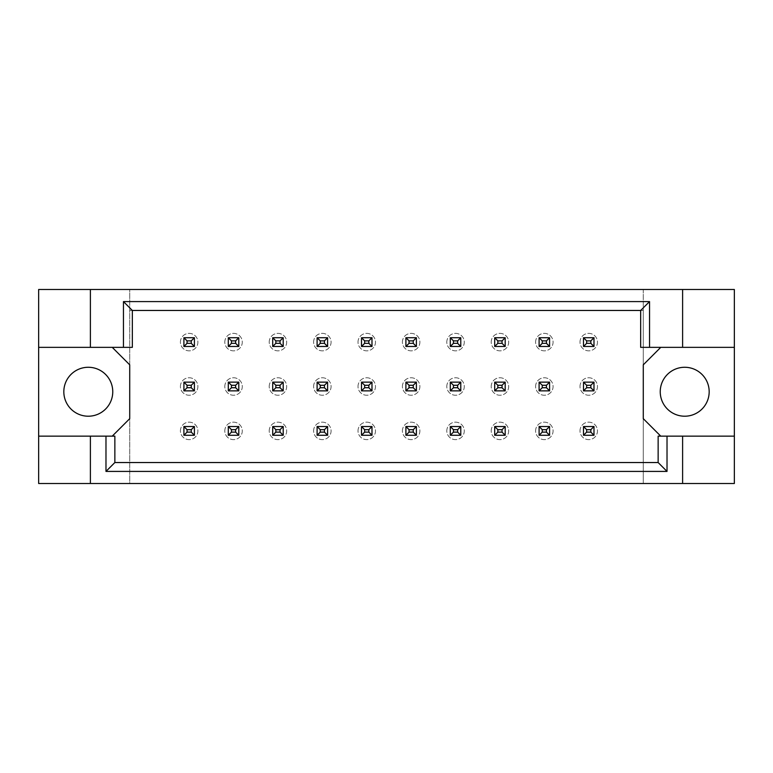<?xml version="1.0" encoding="UTF-8"?>
<svg xmlns="http://www.w3.org/2000/svg" width="773" height="773" viewBox="0 0 773 773"><rect width="100%" height="100%" fill="white"/><g stroke="black" fill="none" stroke-linecap="round" stroke-linejoin="round"><path stroke-width="0.58" stroke-dasharray="3.87 2.9" d="M112.761 391.747A24.475 24.475 0 0 1 88.296 416.212A24.475 24.475 0 0 1 63.821 391.747A24.475 24.475 0 0 1 88.296 367.272A24.475 24.475 0 0 1 112.761 391.747M709.179 391.747A24.475 24.475 0 0 1 684.704 416.212A24.475 24.475 0 0 1 660.239 391.747A24.475 24.475 0 0 1 684.704 367.272A24.475 24.475 0 0 1 709.179 391.747M90.393 347.348L90.393 289.489M235.649 385.273L238.799 382.133L228.306 382.133L228.306 390.867L238.799 390.867L238.799 382.133L238.799 390.867L228.306 390.867L228.306 382.133L238.799 382.133L238.799 390.867L238.799 382.133L228.306 382.133L228.306 390.867L228.306 382.133L238.799 382.133L238.799 390.867L235.649 387.727L231.456 387.727L231.456 385.273L235.649 385.273L235.649 387.727M235.649 340.874L238.799 337.733L228.306 337.733L228.306 346.468L238.799 346.468L238.799 337.733L238.799 346.468L228.306 346.468L228.306 337.733L238.799 337.733L238.799 346.468L238.799 337.733L228.306 337.733L228.306 346.468L228.306 337.733L238.799 337.733L238.799 346.468L235.649 343.328L231.456 343.328L231.456 340.874L235.649 340.874L235.649 343.328M235.649 429.672L238.799 426.532L228.306 426.532L228.306 435.267L238.799 435.267L238.799 426.532L238.799 435.267L228.306 435.267L228.306 426.532L238.799 426.532L238.799 435.267L238.799 426.532L228.306 426.532L228.306 435.267L228.306 426.532L238.799 426.532L238.799 435.267L235.649 432.126L231.456 432.126L231.456 429.672L235.649 429.672L235.649 432.126M191.25 429.672L194.4 426.532L183.906 426.532L183.906 435.267L194.4 435.267L194.4 426.532L194.4 435.267L183.906 435.267L183.906 426.532L194.4 426.532L194.4 435.267L194.4 426.532L183.906 426.532L183.906 435.267L183.906 426.532L194.4 426.532L194.4 435.267L191.25 432.126L187.056 432.126L187.056 429.672L191.25 429.672L191.25 432.126M191.25 385.273L194.4 382.133L183.906 382.133L183.906 390.867L194.4 390.867L194.4 382.133L194.4 390.867L183.906 390.867L183.906 382.133L194.4 382.133L194.4 390.867L194.4 382.133L183.906 382.133L183.906 390.867L183.906 382.133L194.4 382.133L194.4 390.867L191.25 387.727L187.056 387.727L187.056 385.273L191.25 385.273L191.25 387.727M191.25 340.874L194.4 337.733L183.906 337.733L183.906 346.468L194.4 346.468L194.4 337.733L194.4 346.468L183.906 346.468L183.906 337.733L194.4 337.733L194.4 346.468L194.4 337.733L183.906 337.733L183.906 346.468L183.906 337.733L194.4 337.733L194.4 346.468L191.25 343.328L187.056 343.328L187.056 340.874L191.25 340.874L191.25 343.328M112.24 347.348L132.338 347.348L132.338 310.466L640.662 310.466L640.662 347.348L660.76 347.348L643.281 364.827L643.281 418.666L660.76 436.146L658.142 436.146L658.142 462.534L114.858 462.534L114.858 436.146L112.24 436.146L129.719 418.666L129.719 364.827L112.24 347.348L38.65 347.348M280.048 429.672L283.198 426.532L272.705 426.532L283.198 426.532L283.198 435.267L272.705 435.267L272.705 426.532L272.705 435.267L283.198 435.267L283.198 426.532L272.705 426.532L272.705 435.267L283.198 435.267L272.705 435.267L272.705 426.532L283.198 426.532L283.198 435.267L283.198 426.532L283.198 435.267L280.048 432.126L275.855 432.126L275.855 429.672L280.048 429.672L280.048 432.126M324.447 429.672L327.597 426.532L317.104 426.532L327.597 426.532L327.597 435.267L317.104 435.267L317.104 426.532L317.104 435.267L327.597 435.267L327.597 426.532L317.104 426.532L317.104 435.267L327.597 435.267L317.104 435.267L317.104 426.532L327.597 426.532L327.597 435.267L327.597 426.532L327.597 435.267L324.447 432.126L320.254 432.126L320.254 429.672L324.447 429.672L324.447 432.126M368.847 429.672L371.987 426.532L361.503 426.532L371.987 426.532L371.987 435.267L361.503 435.267L361.503 426.532L361.503 435.267L371.987 435.267L371.987 426.532L361.503 426.532L361.503 435.267L371.987 435.267L361.503 435.267L361.503 426.532L371.987 426.532L371.987 435.267L371.987 426.532L371.987 435.267L368.847 432.126L364.653 432.126L364.653 429.672L368.847 429.672L368.847 432.126M413.246 429.672L416.386 426.532L405.902 426.532L416.386 426.532L416.386 435.267L405.902 435.267L405.902 426.532L405.902 435.267L416.386 435.267L416.386 426.532L405.902 426.532L405.902 435.267L416.386 435.267L405.902 435.267L405.902 426.532L416.386 426.532L416.386 435.267L416.386 426.532L416.386 435.267L413.246 432.126L409.052 432.126L409.052 429.672L413.246 429.672L413.246 432.126M457.645 429.672L460.785 426.532L450.301 426.532L460.785 426.532L460.785 435.267L450.301 435.267L450.301 426.532L450.301 435.267L460.785 435.267L460.785 426.532L450.301 426.532L450.301 435.267L460.785 435.267L450.301 435.267L450.301 426.532L460.785 426.532L460.785 435.267L460.785 426.532L460.785 435.267L457.645 432.126L453.451 432.126L453.451 429.672L457.645 429.672L457.645 432.126M502.044 429.672L505.184 426.532L494.701 426.532L505.184 426.532L505.184 435.267L494.701 435.267L494.701 426.532L494.701 435.267L505.184 435.267L505.184 426.532L494.701 426.532L494.701 435.267L505.184 435.267L494.701 435.267L494.701 426.532L505.184 426.532L505.184 435.267L505.184 426.532L505.184 435.267L502.044 432.126L497.851 432.126L497.851 429.672L502.044 429.672L502.044 432.126M546.443 429.672L549.584 426.532L539.1 426.532L549.584 426.532L549.584 435.267L539.1 435.267L539.1 426.532L539.1 435.267L549.584 435.267L549.584 426.532L539.1 426.532L539.1 435.267L549.584 435.267L539.1 435.267L539.1 426.532L549.584 426.532L549.584 435.267L549.584 426.532L549.584 435.267L546.443 432.126L542.25 432.126L542.25 429.672L546.443 429.672L546.443 432.126M590.843 429.672L593.983 426.532L583.499 426.532L593.983 426.532L593.983 435.267L583.499 435.267L583.499 426.532L583.499 435.267L593.983 435.267L593.983 426.532L583.499 426.532L583.499 435.267L593.983 435.267L583.499 435.267L583.499 426.532L593.983 426.532L593.983 435.267L593.983 426.532L593.983 435.267L590.843 432.126L586.649 432.126L586.649 429.672L590.843 429.672L590.843 432.126M280.048 340.874L283.198 337.733L272.705 337.733L283.198 337.733L283.198 346.468L272.705 346.468L272.705 337.733L272.705 346.468L283.198 346.468L283.198 337.733L272.705 337.733L272.705 346.468L283.198 346.468L272.705 346.468L272.705 337.733L283.198 337.733L283.198 346.468L283.198 337.733L283.198 346.468L280.048 343.328L275.855 343.328L275.855 340.874L280.048 340.874L280.048 343.328M324.447 340.874L327.597 337.733L317.104 337.733L327.597 337.733L327.597 346.468L317.104 346.468L317.104 337.733L317.104 346.468L327.597 346.468L327.597 337.733L317.104 337.733L317.104 346.468L327.597 346.468L317.104 346.468L317.104 337.733L327.597 337.733L327.597 346.468L327.597 337.733L327.597 346.468L324.447 343.328L320.254 343.328L320.254 340.874L324.447 340.874L324.447 343.328M368.847 340.874L371.987 337.733L361.503 337.733L371.987 337.733L371.987 346.468L361.503 346.468L361.503 337.733L361.503 346.468L371.987 346.468L371.987 337.733L361.503 337.733L361.503 346.468L371.987 346.468L361.503 346.468L361.503 337.733L371.987 337.733L371.987 346.468L371.987 337.733L371.987 346.468L368.847 343.328L364.653 343.328L364.653 340.874L368.847 340.874L368.847 343.328M413.246 340.874L416.386 337.733L405.902 337.733L416.386 337.733L416.386 346.468L405.902 346.468L405.902 337.733L405.902 346.468L416.386 346.468L416.386 337.733L405.902 337.733L405.902 346.468L416.386 346.468L405.902 346.468L405.902 337.733L416.386 337.733L416.386 346.468L416.386 337.733L416.386 346.468L413.246 343.328L409.052 343.328L409.052 340.874L413.246 340.874L413.246 343.328M457.645 340.874L460.785 337.733L450.301 337.733L460.785 337.733L460.785 346.468L450.301 346.468L450.301 337.733L450.301 346.468L460.785 346.468L460.785 337.733L450.301 337.733L450.301 346.468L460.785 346.468L450.301 346.468L450.301 337.733L460.785 337.733L460.785 346.468L460.785 337.733L460.785 346.468L457.645 343.328L453.451 343.328L453.451 340.874L457.645 340.874L457.645 343.328M502.044 340.874L505.184 337.733L494.701 337.733L505.184 337.733L505.184 346.468L494.701 346.468L494.701 337.733L494.701 346.468L505.184 346.468L505.184 337.733L494.701 337.733L494.701 346.468L505.184 346.468L494.701 346.468L494.701 337.733L505.184 337.733L505.184 346.468L505.184 337.733L505.184 346.468L502.044 343.328L497.851 343.328L497.851 340.874L502.044 340.874L502.044 343.328M546.443 340.874L549.584 337.733L539.1 337.733L549.584 337.733L549.584 346.468L539.1 346.468L539.1 337.733L539.1 346.468L549.584 346.468L549.584 337.733L539.1 337.733L539.1 346.468L549.584 346.468L539.1 346.468L539.1 337.733L549.584 337.733L549.584 346.468L549.584 337.733L549.584 346.468L546.443 343.328L542.25 343.328L542.25 340.874L546.443 340.874L546.443 343.328M590.843 340.874L593.983 337.733L583.499 337.733L593.983 337.733L593.983 346.468L583.499 346.468L583.499 337.733L583.499 346.468L593.983 346.468L593.983 337.733L583.499 337.733L583.499 346.468L593.983 346.468L583.499 346.468L583.499 337.733L593.983 337.733L593.983 346.468L593.983 337.733L593.983 346.468L590.843 343.328L586.649 343.328L586.649 340.874L590.843 340.874L590.843 343.328M280.048 385.273L283.198 382.133L272.705 382.133L283.198 382.133L283.198 390.867L272.705 390.867L272.705 382.133L272.705 390.867L283.198 390.867L283.198 382.133L272.705 382.133L272.705 390.867L283.198 390.867L272.705 390.867L272.705 382.133L283.198 382.133L283.198 390.867L283.198 382.133L283.198 390.867L280.048 387.727L275.855 387.727L275.855 385.273L280.048 385.273L280.048 387.727M324.447 385.273L327.597 382.133L317.104 382.133L327.597 382.133L327.597 390.867L317.104 390.867L317.104 382.133L317.104 390.867L327.597 390.867L327.597 382.133L317.104 382.133L317.104 390.867L327.597 390.867L317.104 390.867L317.104 382.133L327.597 382.133L327.597 390.867L327.597 382.133L327.597 390.867L324.447 387.727L320.254 387.727L320.254 385.273L324.447 385.273L324.447 387.727M368.847 385.273L371.987 382.133L361.503 382.133L371.987 382.133L371.987 390.867L361.503 390.867L361.503 382.133L361.503 390.867L371.987 390.867L371.987 382.133L361.503 382.133L361.503 390.867L371.987 390.867L361.503 390.867L361.503 382.133L371.987 382.133L371.987 390.867L371.987 382.133L371.987 390.867L368.847 387.727L364.653 387.727L364.653 385.273L368.847 385.273L368.847 387.727M413.246 385.273L416.386 382.133L405.902 382.133L416.386 382.133L416.386 390.867L405.902 390.867L405.902 382.133L405.902 390.867L416.386 390.867L416.386 382.133L405.902 382.133L405.902 390.867L416.386 390.867L405.902 390.867L405.902 382.133L416.386 382.133L416.386 390.867L416.386 382.133L416.386 390.867L413.246 387.727L409.052 387.727L409.052 385.273L413.246 385.273L413.246 387.727M457.645 385.273L460.785 382.133L450.301 382.133L460.785 382.133L460.785 390.867L450.301 390.867L450.301 382.133L450.301 390.867L460.785 390.867L460.785 382.133L450.301 382.133L450.301 390.867L460.785 390.867L450.301 390.867L450.301 382.133L460.785 382.133L460.785 390.867L460.785 382.133L460.785 390.867L457.645 387.727L453.451 387.727L453.451 385.273L457.645 385.273L457.645 387.727M502.044 385.273L505.184 382.133L494.701 382.133L505.184 382.133L505.184 390.867L494.701 390.867L494.701 382.133L494.701 390.867L505.184 390.867L505.184 382.133L494.701 382.133L494.701 390.867L505.184 390.867L494.701 390.867L494.701 382.133L505.184 382.133L505.184 390.867L505.184 382.133L505.184 390.867L502.044 387.727L497.851 387.727L497.851 385.273L502.044 385.273L502.044 387.727M546.443 385.273L549.584 382.133L539.1 382.133L549.584 382.133L549.584 390.867L539.1 390.867L539.1 382.133L539.1 390.867L549.584 390.867L549.584 382.133L539.1 382.133L539.1 390.867L549.584 390.867L539.1 390.867L539.1 382.133L549.584 382.133L549.584 390.867L549.584 382.133L549.584 390.867L546.443 387.727L542.25 387.727L542.25 385.273L546.443 385.273L546.443 387.727M590.843 385.273L593.983 382.133L583.499 382.133L593.983 382.133L593.983 390.867L583.499 390.867L583.499 382.133L583.499 390.867L593.983 390.867L593.983 382.133L583.499 382.133L583.499 390.867L593.983 390.867L583.499 390.867L583.499 382.133L593.983 382.133L593.983 390.867L593.983 382.133L593.983 390.867L590.843 387.727L586.649 387.727L586.649 385.273L590.843 385.273L590.843 387.727M682.607 436.146L682.607 483.512M90.393 483.512L90.393 436.146M682.607 289.489L682.607 347.348M734.35 483.512L129.719 483.512L129.719 289.489L38.65 289.489L38.65 483.512L129.719 483.512L129.719 289.489L643.281 289.489L643.281 483.512L643.281 310.466L129.719 310.466L643.281 310.466L643.281 289.489L734.35 289.489L734.35 483.512M129.719 462.534L643.281 462.534L129.719 462.534M38.65 436.146L112.24 436.146M734.35 347.348L660.76 347.348M660.76 436.146L734.35 436.146M180.409 342.101A8.745 8.745 0 0 1 189.153 333.366A8.745 8.745 0 0 1 197.888 342.101A8.745 8.745 0 0 1 189.153 350.845A8.745 8.745 0 0 1 180.409 342.101A8.745 8.745 0 0 1 189.153 333.366A8.745 8.745 0 0 1 197.888 342.101A8.745 8.745 0 0 1 189.153 350.845A8.745 8.745 0 0 1 180.409 342.101M187.056 340.874L183.906 337.733L183.906 346.468L194.4 346.468L183.906 346.468L187.056 343.328M183.906 337.733L194.4 337.733M183.906 346.468L194.4 346.468M180.409 386.5A8.745 8.745 0 0 1 189.153 377.755A8.745 8.745 0 0 1 197.888 386.5A8.745 8.745 0 0 1 189.153 395.245A8.745 8.745 0 0 1 180.409 386.5A8.745 8.745 0 0 1 189.153 377.755A8.745 8.745 0 0 1 197.888 386.5A8.745 8.745 0 0 1 189.153 395.245A8.745 8.745 0 0 1 180.409 386.5M187.056 385.273L183.906 382.133L183.906 390.867L194.4 390.867L183.906 390.867L187.056 387.727M183.906 382.133L194.4 382.133M183.906 390.867L194.4 390.867M180.409 430.899A8.745 8.745 0 0 1 189.153 422.155A8.745 8.745 0 0 1 197.888 430.899A8.745 8.745 0 0 1 189.153 439.634A8.745 8.745 0 0 1 180.409 430.899A8.745 8.745 0 0 1 189.153 422.155A8.745 8.745 0 0 1 197.888 430.899A8.745 8.745 0 0 1 189.153 439.634A8.745 8.745 0 0 1 180.409 430.899M187.056 429.672L183.906 426.532L183.906 435.267L194.4 435.267L183.906 435.267L187.056 432.126M183.906 426.532L194.4 426.532M183.906 435.267L194.4 435.267M224.808 342.101A8.745 8.745 0 0 1 233.552 333.366A8.745 8.745 0 0 1 242.287 342.101A8.745 8.745 0 0 1 233.552 350.845A8.745 8.745 0 0 1 224.808 342.101A8.745 8.745 0 0 1 233.552 333.366A8.745 8.745 0 0 1 242.287 342.101A8.745 8.745 0 0 1 233.552 350.845A8.745 8.745 0 0 1 224.808 342.101M231.456 340.874L228.306 337.733L228.306 346.468L238.799 346.468L228.306 346.468L231.456 343.328M228.306 337.733L238.799 337.733M228.306 346.468L238.799 346.468M224.808 386.5A8.745 8.745 0 0 1 233.552 377.755A8.745 8.745 0 0 1 242.287 386.5A8.745 8.745 0 0 1 233.552 395.245A8.745 8.745 0 0 1 224.808 386.5A8.745 8.745 0 0 1 233.552 377.755A8.745 8.745 0 0 1 242.287 386.5A8.745 8.745 0 0 1 233.552 395.245A8.745 8.745 0 0 1 224.808 386.5M231.456 385.273L228.306 382.133L228.306 390.867L238.799 390.867L228.306 390.867L231.456 387.727M228.306 382.133L238.799 382.133M228.306 390.867L238.799 390.867M224.808 430.899A8.745 8.745 0 0 1 233.552 422.155A8.745 8.745 0 0 1 242.287 430.899A8.745 8.745 0 0 1 233.552 439.634A8.745 8.745 0 0 1 224.808 430.899A8.745 8.745 0 0 1 233.552 422.155A8.745 8.745 0 0 1 242.287 430.899A8.745 8.745 0 0 1 233.552 439.634A8.745 8.745 0 0 1 224.808 430.899M231.456 429.672L228.306 426.532L228.306 435.267L238.799 435.267L228.306 435.267L231.456 432.126M228.306 426.532L238.799 426.532M228.306 435.267L238.799 435.267M269.207 342.101A8.745 8.745 0 0 1 277.951 333.366A8.745 8.745 0 0 1 286.686 342.101A8.745 8.745 0 0 1 277.951 350.845A8.745 8.745 0 0 1 269.207 342.101A8.745 8.745 0 0 1 277.951 333.366A8.745 8.745 0 0 1 286.686 342.101A8.745 8.745 0 0 1 277.951 350.845A8.745 8.745 0 0 1 269.207 342.101M275.855 340.874L272.705 337.733L272.705 346.468L275.855 343.328M272.705 337.733L283.198 337.733M272.705 346.468L283.198 346.468M358.005 342.101A8.745 8.745 0 0 1 366.75 333.366A8.745 8.745 0 0 1 375.485 342.101A8.745 8.745 0 0 1 366.75 350.845A8.745 8.745 0 0 1 358.005 342.101A8.745 8.745 0 0 1 366.75 333.366A8.745 8.745 0 0 1 375.485 342.101A8.745 8.745 0 0 1 366.75 350.845A8.745 8.745 0 0 1 358.005 342.101M364.653 340.874L361.503 337.733L361.503 346.468L364.653 343.328M361.503 337.733L371.987 337.733M361.503 346.468L371.987 346.468M446.804 342.101A8.745 8.745 0 0 1 455.548 333.366A8.745 8.745 0 0 1 464.283 342.101A8.745 8.745 0 0 1 455.548 350.845A8.745 8.745 0 0 1 446.804 342.101A8.745 8.745 0 0 1 455.548 333.366A8.745 8.745 0 0 1 464.283 342.101A8.745 8.745 0 0 1 455.548 350.845A8.745 8.745 0 0 1 446.804 342.101M453.451 340.874L450.301 337.733L450.301 346.468L453.451 343.328M450.301 337.733L460.785 337.733M450.301 346.468L460.785 346.468M535.602 342.101A8.745 8.745 0 0 1 544.347 333.366A8.745 8.745 0 0 1 553.082 342.101A8.745 8.745 0 0 1 544.347 350.845A8.745 8.745 0 0 1 535.602 342.101A8.745 8.745 0 0 1 544.347 333.366A8.745 8.745 0 0 1 553.082 342.101A8.745 8.745 0 0 1 544.347 350.845A8.745 8.745 0 0 1 535.602 342.101M542.25 340.874L539.1 337.733L539.1 346.468L542.25 343.328M539.1 337.733L549.584 337.733M539.1 346.468L549.584 346.468M269.207 386.5A8.745 8.745 0 0 1 277.951 377.755A8.745 8.745 0 0 1 286.686 386.5A8.745 8.745 0 0 1 277.951 395.245A8.745 8.745 0 0 1 269.207 386.5A8.745 8.745 0 0 1 277.951 377.755A8.745 8.745 0 0 1 286.686 386.5A8.745 8.745 0 0 1 277.951 395.245A8.745 8.745 0 0 1 269.207 386.5M275.855 385.273L272.705 382.133L272.705 390.867L275.855 387.727M272.705 382.133L283.198 382.133M272.705 390.867L283.198 390.867M358.005 386.5A8.745 8.745 0 0 1 366.75 377.755A8.745 8.745 0 0 1 375.485 386.5A8.745 8.745 0 0 1 366.75 395.245A8.745 8.745 0 0 1 358.005 386.5A8.745 8.745 0 0 1 366.75 377.755A8.745 8.745 0 0 1 375.485 386.5A8.745 8.745 0 0 1 366.75 395.245A8.745 8.745 0 0 1 358.005 386.5M364.653 385.273L361.503 382.133L361.503 390.867L364.653 387.727M361.503 382.133L371.987 382.133M361.503 390.867L371.987 390.867M446.804 386.5A8.745 8.745 0 0 1 455.548 377.755A8.745 8.745 0 0 1 464.283 386.5A8.745 8.745 0 0 1 455.548 395.245A8.745 8.745 0 0 1 446.804 386.5A8.745 8.745 0 0 1 455.548 377.755A8.745 8.745 0 0 1 464.283 386.5A8.745 8.745 0 0 1 455.548 395.245A8.745 8.745 0 0 1 446.804 386.5M453.451 385.273L450.301 382.133L450.301 390.867L453.451 387.727M450.301 382.133L460.785 382.133M450.301 390.867L460.785 390.867M535.602 386.5A8.745 8.745 0 0 1 544.347 377.755A8.745 8.745 0 0 1 553.082 386.5A8.745 8.745 0 0 1 544.347 395.245A8.745 8.745 0 0 1 535.602 386.5A8.745 8.745 0 0 1 544.347 377.755A8.745 8.745 0 0 1 553.082 386.5A8.745 8.745 0 0 1 544.347 395.245A8.745 8.745 0 0 1 535.602 386.5M542.25 385.273L539.1 382.133L539.1 390.867L542.25 387.727M539.1 382.133L549.584 382.133M539.1 390.867L549.584 390.867M269.207 430.899A8.745 8.745 0 0 1 277.951 422.155A8.745 8.745 0 0 1 286.686 430.899A8.745 8.745 0 0 1 277.951 439.634A8.745 8.745 0 0 1 269.207 430.899A8.745 8.745 0 0 1 277.951 422.155A8.745 8.745 0 0 1 286.686 430.899A8.745 8.745 0 0 1 277.951 439.634A8.745 8.745 0 0 1 269.207 430.899M275.855 429.672L272.705 426.532L272.705 435.267L275.855 432.126M272.705 426.532L283.198 426.532M272.705 435.267L283.198 435.267M358.005 430.899A8.745 8.745 0 0 1 366.75 422.155A8.745 8.745 0 0 1 375.485 430.899A8.745 8.745 0 0 1 366.75 439.634A8.745 8.745 0 0 1 358.005 430.899A8.745 8.745 0 0 1 366.75 422.155A8.745 8.745 0 0 1 375.485 430.899A8.745 8.745 0 0 1 366.75 439.634A8.745 8.745 0 0 1 358.005 430.899M364.653 429.672L361.503 426.532L361.503 435.267L364.653 432.126M361.503 426.532L371.987 426.532M361.503 435.267L371.987 435.267M446.804 430.899A8.745 8.745 0 0 1 455.548 422.155A8.745 8.745 0 0 1 464.283 430.899A8.745 8.745 0 0 1 455.548 439.634A8.745 8.745 0 0 1 446.804 430.899A8.745 8.745 0 0 1 455.548 422.155A8.745 8.745 0 0 1 464.283 430.899A8.745 8.745 0 0 1 455.548 439.634A8.745 8.745 0 0 1 446.804 430.899M453.451 429.672L450.301 426.532L450.301 435.267L453.451 432.126M450.301 426.532L460.785 426.532M450.301 435.267L460.785 435.267M535.602 430.899A8.745 8.745 0 0 1 544.347 422.155A8.745 8.745 0 0 1 553.082 430.899A8.745 8.745 0 0 1 544.347 439.634A8.745 8.745 0 0 1 535.602 430.899A8.745 8.745 0 0 1 544.347 422.155A8.745 8.745 0 0 1 553.082 430.899A8.745 8.745 0 0 1 544.347 439.634A8.745 8.745 0 0 1 535.602 430.899M542.25 429.672L539.1 426.532L539.1 435.267L542.25 432.126M539.1 426.532L549.584 426.532M539.1 435.267L549.584 435.267M313.606 342.101A8.745 8.745 0 0 1 322.351 333.366A8.745 8.745 0 0 1 331.086 342.101A8.745 8.745 0 0 1 322.351 350.845A8.745 8.745 0 0 1 313.606 342.101A8.745 8.745 0 0 1 322.351 333.366A8.745 8.745 0 0 1 331.086 342.101A8.745 8.745 0 0 1 322.351 350.845A8.745 8.745 0 0 1 313.606 342.101M320.254 340.874L317.104 337.733L317.104 346.468L320.254 343.328M317.104 337.733L327.597 337.733M317.104 346.468L327.597 346.468M402.404 342.101A8.745 8.745 0 0 1 411.149 333.366A8.745 8.745 0 0 1 419.884 342.101A8.745 8.745 0 0 1 411.149 350.845A8.745 8.745 0 0 1 402.404 342.101A8.745 8.745 0 0 1 411.149 333.366A8.745 8.745 0 0 1 419.884 342.101A8.745 8.745 0 0 1 411.149 350.845A8.745 8.745 0 0 1 402.404 342.101M409.052 340.874L405.902 337.733L405.902 346.468L409.052 343.328M405.902 337.733L416.386 337.733M405.902 346.468L416.386 346.468M491.203 342.101A8.745 8.745 0 0 1 499.947 333.366A8.745 8.745 0 0 1 508.682 342.101A8.745 8.745 0 0 1 499.947 350.845A8.745 8.745 0 0 1 491.203 342.101A8.745 8.745 0 0 1 499.947 333.366A8.745 8.745 0 0 1 508.682 342.101A8.745 8.745 0 0 1 499.947 350.845A8.745 8.745 0 0 1 491.203 342.101M497.851 340.874L494.701 337.733L494.701 346.468L497.851 343.328M494.701 337.733L505.184 337.733M494.701 346.468L505.184 346.468M580.001 342.101A8.745 8.745 0 0 1 588.746 333.366A8.745 8.745 0 0 1 597.481 342.101A8.745 8.745 0 0 1 588.746 350.845A8.745 8.745 0 0 1 580.001 342.101A8.745 8.745 0 0 1 588.746 333.366A8.745 8.745 0 0 1 597.481 342.101A8.745 8.745 0 0 1 588.746 350.845A8.745 8.745 0 0 1 580.001 342.101M586.649 340.874L583.499 337.733L583.499 346.468L586.649 343.328M583.499 337.733L593.983 337.733M583.499 346.468L593.983 346.468M313.606 386.5A8.745 8.745 0 0 1 322.351 377.755A8.745 8.745 0 0 1 331.086 386.5A8.745 8.745 0 0 1 322.351 395.245A8.745 8.745 0 0 1 313.606 386.5A8.745 8.745 0 0 1 322.351 377.755A8.745 8.745 0 0 1 331.086 386.5A8.745 8.745 0 0 1 322.351 395.245A8.745 8.745 0 0 1 313.606 386.5M320.254 385.273L317.104 382.133L317.104 390.867L320.254 387.727M317.104 382.133L327.597 382.133M317.104 390.867L327.597 390.867M402.404 386.5A8.745 8.745 0 0 1 411.149 377.755A8.745 8.745 0 0 1 419.884 386.5A8.745 8.745 0 0 1 411.149 395.245A8.745 8.745 0 0 1 402.404 386.5A8.745 8.745 0 0 1 411.149 377.755A8.745 8.745 0 0 1 419.884 386.5A8.745 8.745 0 0 1 411.149 395.245A8.745 8.745 0 0 1 402.404 386.5M409.052 385.273L405.902 382.133L405.902 390.867L409.052 387.727M405.902 382.133L416.386 382.133M405.902 390.867L416.386 390.867M491.203 386.5A8.745 8.745 0 0 1 499.947 377.755A8.745 8.745 0 0 1 508.682 386.5A8.745 8.745 0 0 1 499.947 395.245A8.745 8.745 0 0 1 491.203 386.5A8.745 8.745 0 0 1 499.947 377.755A8.745 8.745 0 0 1 508.682 386.5A8.745 8.745 0 0 1 499.947 395.245A8.745 8.745 0 0 1 491.203 386.5M497.851 385.273L494.701 382.133L494.701 390.867L497.851 387.727M494.701 382.133L505.184 382.133M494.701 390.867L505.184 390.867M580.001 386.5A8.745 8.745 0 0 1 588.746 377.755A8.745 8.745 0 0 1 597.481 386.5A8.745 8.745 0 0 1 588.746 395.245A8.745 8.745 0 0 1 580.001 386.5A8.745 8.745 0 0 1 588.746 377.755A8.745 8.745 0 0 1 597.481 386.5A8.745 8.745 0 0 1 588.746 395.245A8.745 8.745 0 0 1 580.001 386.5M586.649 385.273L583.499 382.133L583.499 390.867L586.649 387.727M583.499 382.133L593.983 382.133M583.499 390.867L593.983 390.867M313.606 430.899A8.745 8.745 0 0 1 322.351 422.155A8.745 8.745 0 0 1 331.086 430.899A8.745 8.745 0 0 1 322.351 439.634A8.745 8.745 0 0 1 313.606 430.899A8.745 8.745 0 0 1 322.351 422.155A8.745 8.745 0 0 1 331.086 430.899A8.745 8.745 0 0 1 322.351 439.634A8.745 8.745 0 0 1 313.606 430.899M320.254 429.672L317.104 426.532L317.104 435.267L320.254 432.126M317.104 426.532L327.597 426.532M317.104 435.267L327.597 435.267M402.404 430.899A8.745 8.745 0 0 1 411.149 422.155A8.745 8.745 0 0 1 419.884 430.899A8.745 8.745 0 0 1 411.149 439.634A8.745 8.745 0 0 1 402.404 430.899A8.745 8.745 0 0 1 411.149 422.155A8.745 8.745 0 0 1 419.884 430.899A8.745 8.745 0 0 1 411.149 439.634A8.745 8.745 0 0 1 402.404 430.899M409.052 429.672L405.902 426.532L405.902 435.267L409.052 432.126M405.902 426.532L416.386 426.532M405.902 435.267L416.386 435.267M491.203 430.899A8.745 8.745 0 0 1 499.947 422.155A8.745 8.745 0 0 1 508.682 430.899A8.745 8.745 0 0 1 499.947 439.634A8.745 8.745 0 0 1 491.203 430.899A8.745 8.745 0 0 1 499.947 422.155A8.745 8.745 0 0 1 508.682 430.899A8.745 8.745 0 0 1 499.947 439.634A8.745 8.745 0 0 1 491.203 430.899M497.851 429.672L494.701 426.532L494.701 435.267L497.851 432.126M494.701 426.532L505.184 426.532M494.701 435.267L505.184 435.267M580.001 430.899A8.745 8.745 0 0 1 588.746 422.155A8.745 8.745 0 0 1 597.481 430.899A8.745 8.745 0 0 1 588.746 439.634A8.745 8.745 0 0 1 580.001 430.899A8.745 8.745 0 0 1 588.746 422.155A8.745 8.745 0 0 1 597.481 430.899A8.745 8.745 0 0 1 588.746 439.634A8.745 8.745 0 0 1 580.001 430.899M586.649 429.672L583.499 426.532L583.499 435.267L586.649 432.126M583.499 426.532L593.983 426.532M583.499 435.267L593.983 435.267"/><path stroke-width="1.16" d="M112.761 391.747A24.475 24.475 0 0 1 88.296 416.212A24.475 24.475 0 0 1 63.821 391.747A24.475 24.475 0 0 1 88.296 367.272A24.475 24.475 0 0 1 112.761 391.747M709.179 391.747A24.475 24.475 0 0 1 684.704 416.212A24.475 24.475 0 0 1 660.239 391.747A24.475 24.475 0 0 1 684.704 367.272A24.475 24.475 0 0 1 709.179 391.747M38.65 347.348L90.393 347.348L90.393 289.489L38.65 289.489L38.65 436.146L114.858 436.146L114.858 462.534L658.142 462.534L658.142 436.146L667.022 436.146L667.022 471.414L105.978 471.414L105.978 436.146M112.24 436.146L129.719 418.666L129.719 364.827L112.24 347.348M660.76 347.348L643.281 364.827L643.281 418.666L660.76 436.146M38.65 436.146L38.65 483.512L734.35 483.512L734.35 289.489L682.607 289.489L682.607 347.348L640.662 347.348L640.662 310.466L132.338 310.466L132.338 347.348L123.458 347.348L123.458 301.586L649.542 301.586L649.542 347.348M682.607 483.512L682.607 436.146L734.35 436.146M90.393 289.489L682.607 289.489M90.393 347.348L123.458 347.348M90.393 483.512L90.393 436.146M682.607 436.146L667.022 436.146M734.35 347.348L682.607 347.348M667.022 471.414L658.142 462.534M105.978 471.414L114.858 462.534M123.458 301.586L132.338 310.466M649.542 301.586L640.662 310.466M187.056 340.874L187.056 343.328L191.25 343.328L191.25 340.874L187.056 340.874L183.906 337.733L194.4 337.733L191.25 340.874M194.4 337.733L194.4 346.468L191.25 343.328M187.056 343.328L183.906 346.468L183.906 337.733M194.4 346.468L183.906 346.468M187.056 385.273L187.056 387.727L191.25 387.727L191.25 385.273L187.056 385.273L183.906 382.133L194.4 382.133L191.25 385.273M194.4 382.133L194.4 390.867L191.25 387.727M187.056 387.727L183.906 390.867L183.906 382.133M194.4 390.867L183.906 390.867M187.056 429.672L187.056 432.126L191.25 432.126L191.25 429.672L187.056 429.672L183.906 426.532L194.4 426.532L191.25 429.672M194.4 426.532L194.4 435.267L191.25 432.126M187.056 432.126L183.906 435.267L183.906 426.532M194.4 435.267L183.906 435.267M231.456 340.874L231.456 343.328L235.649 343.328L235.649 340.874L231.456 340.874L228.306 337.733L238.799 337.733L235.649 340.874M238.799 337.733L238.799 346.468L235.649 343.328M231.456 343.328L228.306 346.468L228.306 337.733M238.799 346.468L228.306 346.468M231.456 385.273L231.456 387.727L235.649 387.727L235.649 385.273L231.456 385.273L228.306 382.133L238.799 382.133L235.649 385.273M238.799 382.133L238.799 390.867L235.649 387.727M231.456 387.727L228.306 390.867L228.306 382.133M238.799 390.867L228.306 390.867M231.456 429.672L231.456 432.126L235.649 432.126L235.649 429.672L231.456 429.672L228.306 426.532L238.799 426.532L235.649 429.672M238.799 426.532L238.799 435.267L235.649 432.126M231.456 432.126L228.306 435.267L228.306 426.532M238.799 435.267L228.306 435.267M275.855 340.874L275.855 343.328L280.048 343.328L280.048 340.874L275.855 340.874L272.705 337.733L283.198 337.733L280.048 340.874M283.198 337.733L283.198 346.468L280.048 343.328M275.855 343.328L272.705 346.468L272.705 337.733M283.198 346.468L272.705 346.468M364.653 340.874L364.653 343.328L368.847 343.328L368.847 340.874L364.653 340.874L361.503 337.733L371.987 337.733L368.847 340.874M371.987 337.733L371.987 346.468L368.847 343.328M364.653 343.328L361.503 346.468L361.503 337.733M371.987 346.468L361.503 346.468M453.451 340.874L453.451 343.328L457.645 343.328L457.645 340.874L453.451 340.874L450.301 337.733L460.785 337.733L457.645 340.874M460.785 337.733L460.785 346.468L457.645 343.328M453.451 343.328L450.301 346.468L450.301 337.733M460.785 346.468L450.301 346.468M542.25 340.874L542.25 343.328L546.443 343.328L546.443 340.874L542.25 340.874L539.1 337.733L549.584 337.733L546.443 340.874M549.584 337.733L549.584 346.468L546.443 343.328M542.25 343.328L539.1 346.468L539.1 337.733M549.584 346.468L539.1 346.468M275.855 385.273L275.855 387.727L280.048 387.727L280.048 385.273L275.855 385.273L272.705 382.133L283.198 382.133L280.048 385.273M283.198 382.133L283.198 390.867L280.048 387.727M275.855 387.727L272.705 390.867L272.705 382.133M283.198 390.867L272.705 390.867M364.653 385.273L364.653 387.727L368.847 387.727L368.847 385.273L364.653 385.273L361.503 382.133L371.987 382.133L368.847 385.273M371.987 382.133L371.987 390.867L368.847 387.727M364.653 387.727L361.503 390.867L361.503 382.133M371.987 390.867L361.503 390.867M453.451 385.273L453.451 387.727L457.645 387.727L457.645 385.273L453.451 385.273L450.301 382.133L460.785 382.133L457.645 385.273M460.785 382.133L460.785 390.867L457.645 387.727M453.451 387.727L450.301 390.867L450.301 382.133M460.785 390.867L450.301 390.867M542.25 385.273L542.25 387.727L546.443 387.727L546.443 385.273L542.25 385.273L539.1 382.133L549.584 382.133L546.443 385.273M549.584 382.133L549.584 390.867L546.443 387.727M542.25 387.727L539.1 390.867L539.1 382.133M549.584 390.867L539.1 390.867M275.855 429.672L275.855 432.126L280.048 432.126L280.048 429.672L275.855 429.672L272.705 426.532L283.198 426.532L280.048 429.672M283.198 426.532L283.198 435.267L280.048 432.126M275.855 432.126L272.705 435.267L272.705 426.532M283.198 435.267L272.705 435.267M364.653 429.672L364.653 432.126L368.847 432.126L368.847 429.672L364.653 429.672L361.503 426.532L371.987 426.532L368.847 429.672M371.987 426.532L371.987 435.267L368.847 432.126M364.653 432.126L361.503 435.267L361.503 426.532M371.987 435.267L361.503 435.267M453.451 429.672L453.451 432.126L457.645 432.126L457.645 429.672L453.451 429.672L450.301 426.532L460.785 426.532L457.645 429.672M460.785 426.532L460.785 435.267L457.645 432.126M453.451 432.126L450.301 435.267L450.301 426.532M460.785 435.267L450.301 435.267M542.25 429.672L542.25 432.126L546.443 432.126L546.443 429.672L542.25 429.672L539.1 426.532L549.584 426.532L546.443 429.672M549.584 426.532L549.584 435.267L546.443 432.126M542.25 432.126L539.1 435.267L539.1 426.532M549.584 435.267L539.1 435.267M320.254 340.874L320.254 343.328L324.447 343.328L324.447 340.874L320.254 340.874L317.104 337.733L327.597 337.733L324.447 340.874M327.597 337.733L327.597 346.468L324.447 343.328M320.254 343.328L317.104 346.468L317.104 337.733M327.597 346.468L317.104 346.468M409.052 340.874L409.052 343.328L413.246 343.328L413.246 340.874L409.052 340.874L405.902 337.733L416.386 337.733L413.246 340.874M416.386 337.733L416.386 346.468L413.246 343.328M409.052 343.328L405.902 346.468L405.902 337.733M416.386 346.468L405.902 346.468M497.851 340.874L497.851 343.328L502.044 343.328L502.044 340.874L497.851 340.874L494.701 337.733L505.184 337.733L502.044 340.874M505.184 337.733L505.184 346.468L502.044 343.328M497.851 343.328L494.701 346.468L494.701 337.733M505.184 346.468L494.701 346.468M586.649 340.874L586.649 343.328L590.843 343.328L590.843 340.874L586.649 340.874L583.499 337.733L593.983 337.733L590.843 340.874M593.983 337.733L593.983 346.468L590.843 343.328M586.649 343.328L583.499 346.468L583.499 337.733M593.983 346.468L583.499 346.468M320.254 385.273L320.254 387.727L324.447 387.727L324.447 385.273L320.254 385.273L317.104 382.133L327.597 382.133L324.447 385.273M327.597 382.133L327.597 390.867L324.447 387.727M320.254 387.727L317.104 390.867L317.104 382.133M327.597 390.867L317.104 390.867M409.052 385.273L409.052 387.727L413.246 387.727L413.246 385.273L409.052 385.273L405.902 382.133L416.386 382.133L413.246 385.273M416.386 382.133L416.386 390.867L413.246 387.727M409.052 387.727L405.902 390.867L405.902 382.133M416.386 390.867L405.902 390.867M497.851 385.273L497.851 387.727L502.044 387.727L502.044 385.273L497.851 385.273L494.701 382.133L505.184 382.133L502.044 385.273M505.184 382.133L505.184 390.867L502.044 387.727M497.851 387.727L494.701 390.867L494.701 382.133M505.184 390.867L494.701 390.867M586.649 385.273L586.649 387.727L590.843 387.727L590.843 385.273L586.649 385.273L583.499 382.133L593.983 382.133L590.843 385.273M593.983 382.133L593.983 390.867L590.843 387.727M586.649 387.727L583.499 390.867L583.499 382.133M593.983 390.867L583.499 390.867M320.254 429.672L320.254 432.126L324.447 432.126L324.447 429.672L320.254 429.672L317.104 426.532L327.597 426.532L324.447 429.672M327.597 426.532L327.597 435.267L324.447 432.126M320.254 432.126L317.104 435.267L317.104 426.532M327.597 435.267L317.104 435.267M409.052 429.672L409.052 432.126L413.246 432.126L413.246 429.672L409.052 429.672L405.902 426.532L416.386 426.532L413.246 429.672M416.386 426.532L416.386 435.267L413.246 432.126M409.052 432.126L405.902 435.267L405.902 426.532M416.386 435.267L405.902 435.267M497.851 429.672L497.851 432.126L502.044 432.126L502.044 429.672L497.851 429.672L494.701 426.532L505.184 426.532L502.044 429.672M505.184 426.532L505.184 435.267L502.044 432.126M497.851 432.126L494.701 435.267L494.701 426.532M505.184 435.267L494.701 435.267M586.649 429.672L586.649 432.126L590.843 432.126L590.843 429.672L586.649 429.672L583.499 426.532L593.983 426.532L590.843 429.672M593.983 426.532L593.983 435.267L590.843 432.126M586.649 432.126L583.499 435.267L583.499 426.532M593.983 435.267L583.499 435.267"/></g></svg>
